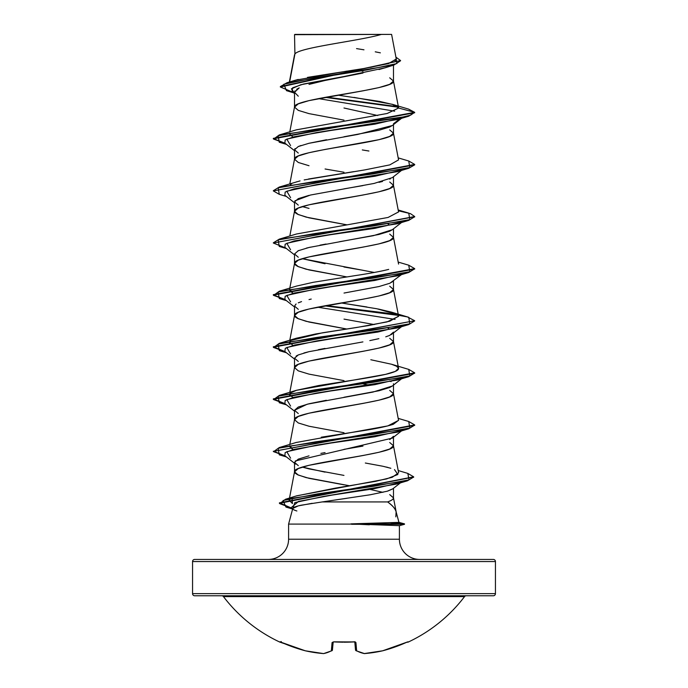 <?xml version="1.0" encoding="UTF-8"?>
<svg xmlns="http://www.w3.org/2000/svg" width="688" height="688" viewBox="0 0 688 688"><rect width="100%" height="100%" fill="white"/><g stroke="black" fill="none" stroke-linecap="round" stroke-linejoin="round"><path stroke-width="1.03" d="M408.13 642.119A1.058 1.058 0 0 1 407.167 642.085A1.058 1.058 0 0 0 408.13 642.119A151.446 151.446 0 0 0 464.538 596.608L223.462 596.608A151.446 151.446 0 0 0 279.87 642.119L305.352 650.805A150.835 138.821 -77.1 0 0 323.558 653.583A150.835 57.5 -84.6 0 0 331.358 650.805L332.08 642.549L334.213 641.827L355.266 641.981L355.92 642.549L356.642 650.805A150.835 57.5 84.6 0 0 364.442 653.583A150.835 138.821 77.1 0 0 382.648 650.805L394.525 647.159L407.425 641.981M300.269 595.774L493.33 595.774A2.124 2.124 0 0 0 495.446 593.649L192.554 593.649A2.124 2.124 0 0 0 194.67 595.774A2.124 2.124 0 0 1 192.554 593.649L495.446 593.649L495.446 561.546A2.124 2.124 0 0 0 493.33 559.421L194.67 559.421A2.124 2.124 0 0 0 192.554 561.546L495.446 561.546L192.554 561.546L192.554 593.649L192.554 561.546A2.124 2.124 0 0 1 194.67 559.421L493.33 559.421A2.124 2.124 0 0 1 495.446 561.546L495.446 593.649A2.124 2.124 0 0 1 493.33 595.774L387.731 595.774M419.603 559.421A20.193 20.193 0 0 1 399.41 539.229L399.41 525.666L351.026 523.869L398.954 522.381L396.125 511.838C395.712 509.189 392.882 505.886 387.636 501.93L322.208 501.93L301.138 505.216C295.35 506.523 292.563 507.598 292.778 508.449L288.59 524.084L351.611 524.084L288.59 524.084L288.59 539.229A20.193 20.193 0 0 1 268.397 559.421A20.193 20.193 0 0 0 288.59 539.229L399.41 539.229A20.193 20.193 0 0 0 419.603 559.421M395.824 516.869L396.125 511.838C395.161 508.535 392.332 505.233 387.636 501.93C391.807 500.348 393.751 498.998 393.476 497.863L389.709 494.603M294.92 53.982L294.524 34.675L294.92 53.982L289.648 81.949L294.92 53.982C299.039 47.455 359.42 40.927 381.444 34.4C359.42 40.927 299.039 47.455 294.92 53.982L294.524 55.023L294.92 53.982M362.98 73.031L325.054 80.47L309.007 84.4M296.674 89.302L299.22 87.866L294.524 92.269L294.524 106.993L294.524 92.269L298.282 96.2M344 120.142L309.015 113.632L298.291 110.372L294.524 107.122L298.291 103.862L309.015 100.611L362.929 90.842L378.985 87.582L389.709 84.323L393.476 81.072L393.476 65.162L393.476 81.072L389.709 77.813M385.598 67.648L379.002 69.54M392.461 125.422L389.692 127.005L378.959 130.256L344 136.766M326.542 139.75L309.007 143.276L298.291 146.535L294.524 149.786L294.524 159.091L294.524 149.786L298.291 153.046M309.015 165.731L298.291 162.471L294.524 159.22L298.291 155.961L309.015 152.71L325.071 149.451L378.985 139.681L389.709 136.422L393.476 133.171L393.476 124.623L393.476 133.171L389.709 129.912M390.363 178.794L389.709 179.095M382.494 181.469L378.993 182.346M362.929 185.605L343.974 188.865M309.007 195.375L298.291 198.634L294.524 201.885L294.524 211.19L294.524 201.885L298.291 205.144M344 224.34L309.015 217.829L298.291 214.57L294.524 211.319L298.291 208.06L309.015 204.809L362.929 195.039L378.985 191.78L389.709 188.521L393.476 185.27L393.476 176.73L393.476 185.27L389.709 182.01M392.435 229.646L389.7 231.194L378.968 234.453L309.032 247.474L298.3 250.724L294.524 253.984L294.524 263.418L298.291 260.159L309.015 256.908L362.929 247.138L378.985 243.879L389.709 240.619L393.476 237.369L393.476 228.82L393.476 237.369L389.709 234.109M392.401 281.77L389.709 283.293L378.993 286.543L344.026 293.054M311.225 299.065L309.015 299.572M301.542 301.611L298.291 302.832M296.098 303.984L294.524 306.083L294.524 315.379L294.524 306.083L298.291 309.333M344 328.537L309.015 322.027L298.291 318.768L294.524 315.517L298.291 312.257L309.015 309.007L362.929 299.237L378.985 295.978L389.709 292.718L393.476 289.467L393.476 280.928L393.476 289.467L389.709 286.208M393.476 332.132L389.709 335.391M362.911 341.902L309.007 351.671L298.291 354.931L294.524 358.181L294.524 367.478L294.524 358.181L298.3 361.441M344 380.636L309.015 374.126L298.291 370.866L294.524 367.616L298.291 364.356L309.015 361.097L362.929 351.336L378.985 348.076L389.709 344.817L393.476 341.566L393.476 333.018L393.476 341.566L389.709 338.307M392.461 385.916L389.7 387.49L378.976 390.75L344.017 397.251M326.361 400.278L309.032 403.761L298.3 407.021L294.524 410.28L294.524 419.577L294.524 410.28L298.291 413.54M344 432.735L309.015 426.225L298.291 422.965L294.524 419.714L298.291 416.455L309.015 413.196L362.929 403.435L378.985 400.175L389.709 396.916L393.476 393.665L393.476 385.117L393.476 393.665L389.709 390.406M393.476 436.33L389.709 439.58M362.954 446.091L344.009 449.35M325.054 452.609L320.883 453.383M309.007 455.869L298.291 459.128L294.524 462.379L294.524 471.813L298.291 468.554L309.015 465.294L362.929 455.533L378.985 452.274L389.709 449.015L393.476 445.764L393.476 437.224L393.476 445.764L389.709 442.504M362.929 71.303L362.008 71.139M360.684 70.898L355.008 69.901L360.675 70.898M343.983 107.999L377.738 115.524M344 172.241L325.071 168.99M302.316 206.606L309.032 208.404M346.821 276.911L309.015 269.928L298.291 266.669L294.524 263.418L294.524 253.984L298.291 257.243M302.307 258.705L325.054 263.753M343.974 267.004L362.903 270.264M344.009 319.112L374.272 324.564M387.963 328.185L388.789 328.494M391.094 381.651L389.7 380.971M393.398 383.766L393.476 384.231M370.531 385.332L363.393 383.981L370.531 385.332M344 484.834L309.015 478.323L298.291 475.064L294.524 471.813L294.524 462.379L298.282 465.63M343.957 475.399L308.989 468.881L302.316 467.092L325.028 472.14M393.476 488.291L393.476 497.863L393.476 488.291M382.906 492.341L369.972 489.417M349.831 485.814L306.1 477.601L297.508 474.703L295.281 473.258L294.524 471.813C291.463 463.127 396.537 454.441 393.476 445.764L398.619 472.751L392.229 477.291L375.528 481.368L335.452 488.11L296.356 495.945M292.03 81.442L295.264 80.272M295.513 80.195L298.248 79.43M307.484 77.391L365.887 68.189L388.505 63.597L396.271 58.996L391.601 34.4L294.86 34.4M301.017 34.4L382.046 34.4M392.771 488.833L387.249 491.215L370.196 494.775L322.208 501.93L387.636 501.93C391.498 500.572 393.441 499.213 393.476 497.863L396.271 512.44M293.604 92.828L286.466 90.644L283.86 84.237L314.769 77.821L394.035 64.99L385.082 67.82L344 76.531L300.776 84.744L291.377 88.847L294.524 92.949M318.415 98.608L394.68 111.181L318.415 98.608M398.309 107.225L325.089 97.352L398.309 107.225M394.035 64.99L400.562 60.776M294.524 35.363L294.524 34.675L294.524 35.363M400.588 60.561L395.918 57.156L396.907 63.545L367.048 69.935L287.042 82.723L280.351 86.576L400.588 60.561L280.351 87.006L292.882 92.252M285.744 143.801L273.325 138.813L414.675 112.763L408.534 109.091L414.675 112.333L398.593 108.025L392.384 104.318L354.002 97.404M397.802 106.7L326.482 97.094L397.802 106.7M287.042 82.723L295.599 80.169L347.07 71.096M352.402 70.296L364.614 68.404M370.445 67.424L393.287 61.92M394.929 61.043L396.288 59.159M380.378 52.847L375.244 51.815M363.978 49.811L356.547 48.607M337.842 95.133L379.845 101.463L393.381 104.636L398.576 107.801L393.476 81.072C396.537 89.758 291.463 98.436 294.524 107.122M304.173 179.921L364.812 169.902L389.804 164.888L398.567 159.883L393.476 133.171C396.537 141.857 291.463 150.534 294.524 159.22M398.567 211.981L393.476 185.27C396.537 193.956 291.463 202.633 294.524 211.319L295.281 212.764L297.508 214.209L306.1 217.107L346.812 224.813M398.567 264.08L393.476 237.369C396.537 246.055 291.463 254.732 294.524 263.418L295.281 264.863L297.508 266.308L306.1 269.206L346.812 276.911M289.657 288.926L294.524 263.418M398.593 316.351L387.017 321.915L356.805 327.479L315.861 333.929L296.502 338.186L291.119 340.379L322.509 332.794L368.304 325.613L389.829 321.176L398.567 316.179L393.476 289.467C396.537 298.145 291.463 306.831 294.524 315.517L295.281 316.962L297.508 318.406L306.1 321.305L346.812 329.01M296.365 390.328L385.65 374.341L395.419 371.357L398.567 368.278L393.476 341.566C396.537 350.244 291.463 358.93 294.524 367.616M296.141 442.496L387.843 425.898L398.567 420.377L393.476 393.665C396.537 402.342 291.463 411.028 294.524 419.714M289.519 498.035L294.524 471.813M292.477 503.59L289.106 500.245L292.022 497.622L292.477 503.59M390.836 468.279L383.371 466.369M292.916 449.651L289.433 446.426L289.837 445.618L292.916 449.651M292.907 397.552L289.433 394.327L289.837 393.519L289.562 395.196M398.567 368.278L396.477 366.197C400.373 368.355 398.851 370.505 391.919 372.655C387.112 374.306 376.388 376.456 359.755 379.114L318.535 385.564L296.502 390.285L290.388 392.986M292.916 345.453L289.433 342.228M398.567 316.179L397.243 314.562L376.955 308.766L341.179 302.961L366.953 306.986M289.837 289.321L292.916 293.355L289.433 290.13L289.571 289.373M290.388 184.59L291.678 183.765M296.304 181.959L296.941 181.761M300.045 180.901L279.259 187.059L372.354 174.03L409.824 167.519L408.732 161.001L414.675 164.423L273.325 190.911L414.675 164.862L408.741 168.285L315.646 181.314L278.176 187.824L279.268 194.334L286.449 196.458M289.424 133.842L292.916 137.058L289.433 133.833L289.803 133.076M296.287 129.86L387.172 113.486L398.593 108.025L387.241 113.468L296.502 129.8L279.268 134.951L398.859 117.983L410.607 115.163L414.675 112.333L273.325 138.374L273.325 138.813M398.954 522.381L404.501 523.869L351.026 523.869L404.501 523.869L393.123 522.579L404.501 524.299L351.611 524.299L404.492 524.299L399.41 525.666L399.41 539.229L288.59 539.229L288.59 524.084L292.778 508.449C292.374 509.172 293.742 510.014 296.881 510.978M377.144 523.086L383.878 523.869L377.136 523.086M292.701 508.733L294.825 502.584L323.437 496.444L396.082 484.154L407.494 480.792L317.151 493.932L283.078 500.503L285.95 507.073L292.219 508.63L279.414 503.298L413.643 477.051L407.494 480.792M290.603 458.191L286.776 451.681L316.471 445.17L397.397 432.141L408.741 428.779L315.637 441.808L278.167 448.318L279.268 454.828L285.735 456.393L273.325 451.405L414.675 425.356L414.675 424.917L273.325 451.405M290.594 406.092L286.793 399.582L316.497 393.063L397.415 380.043L401.947 378.314L374.917 384.644L330.73 390.973L293.914 397.294L285.167 400.459L284.884 403.624L294.524 411.166M290.585 353.993L286.784 347.483L316.489 340.964L397.397 327.944L403.022 325.553L377.936 332.046L333.095 338.539L294.602 345.032L285.296 348.274L284.875 351.525L294.524 359.067M395.084 319.404L317.469 307.183L395.084 319.404M290.603 301.894L286.784 295.384L316.489 288.874L397.406 275.845L408.749 272.482L315.663 285.503L278.184 292.022L279.259 298.532L285.735 300.097L273.325 295.109L414.675 269.06L414.675 268.621L273.325 294.67L273.325 295.109M290.585 249.796L286.793 243.277L316.506 236.767L397.415 223.746L408.732 220.384L315.654 233.413L278.176 239.923L279.251 246.433L286.449 248.557M290.603 197.697L286.776 191.187L316.471 184.676L397.397 171.647L401.947 169.919L374.926 176.248L330.747 182.569L293.931 188.899L285.167 192.064L284.875 195.229L294.524 202.779M290.594 145.598L286.793 139.088L316.506 132.569L397.415 119.549L401.947 117.82L374.917 124.15L330.739 130.479L293.914 136.809L285.167 139.965L284.884 143.13L294.524 150.681M398.593 108.025L414.675 112.333L408.749 116.186L315.672 129.206L278.184 135.725L279.251 142.235L286.449 144.36M285.744 247.998L273.325 243.01L414.649 216.746L408.732 220.384M414.649 268.836L408.749 272.482M324.607 305.833L398.163 315.371L324.607 305.833M414.649 320.943L408.732 324.581L315.637 337.61L278.167 344.12L279.268 350.631L285.735 352.196L273.325 347.208L414.675 320.728L273.325 346.778L284.978 351.602L273.583 347.483L279.251 343.355L372.328 330.326L409.816 323.816L408.741 317.306L391.481 312.137L397.243 314.562M414.649 373.042L408.749 376.68L315.672 389.7L278.184 396.211L279.251 402.729L285.744 404.295L273.325 399.307L414.675 373.257L414.675 372.819L273.325 398.868L284.978 403.701L273.583 399.573L279.268 395.445L372.354 382.425L409.824 375.915L408.741 369.404L391.498 364.236L396.477 366.197M414.649 425.141L408.741 428.779M390.234 522.674L400.536 523.869L390.234 522.674M273.351 138.598L284.978 143.207L273.583 139.079L279.268 134.951M398.343 210.777L410.469 213.65L414.675 216.531L273.325 243.01M273.351 294.894L284.978 299.504L273.583 295.376L279.268 291.248L372.363 278.227L409.833 271.717L408.732 265.198L414.675 268.621M397.612 314.837L326.043 305.567L387.172 313.152L407.434 316.936L414.675 320.728M408.724 369.396L414.675 372.819M273.351 451.19L284.978 455.8L273.583 451.672L279.259 447.553L372.346 434.524L409.824 428.013L408.732 421.495L414.675 424.917M407.821 473.421L413.669 476.827L279.414 502.859L291.445 508.028L279.698 503.633L285.546 499.239L373.378 486.33L409.025 479.88L407.846 473.421L398.206 470.54M279.294 194.343L273.325 190.911M362.309 149.932L368.923 151.025M353.83 171.639L308.448 179.026M398.558 211.93L388.084 217.451L296.502 233.997L279.251 239.157L372.328 226.128L409.816 219.618L408.749 213.108L398.189 209.978M388.703 269.386C380.903 271.373 369.284 273.523 353.838 275.836L313.272 282.295L296.511 286.088L279.268 291.248M378.254 309.015L391.481 312.137M291.119 340.379L290.396 340.887M289.837 341.42L289.51 342.968M370.815 359.747L391.498 364.236M398.55 420.282L393.304 424.29C386.742 426.44 376.534 428.59 362.671 430.74L321.287 437.198M365.328 463.015L382.812 466.24M386.355 467.049L387.972 467.453M394.491 469.577L397.87 474.488L386.587 478.934L296.803 495.799L285.546 499.239M273.351 242.795L279.251 239.157M273.351 190.696L279.259 187.059M294.524 149.786L295.04 148.599M298.205 146.57L300.991 145.503M308.774 143.336L357.751 134.427L392.332 125.526L401.551 118.31M393.476 123.737L399.917 118.792L393.476 123.737M401.947 222.018L374.917 228.347L330.747 234.668L293.922 240.998L285.167 244.163L284.875 247.327L294.524 254.87M401.947 274.116L374.917 280.446L330.739 286.776L293.914 293.097L285.159 296.261L284.875 299.426L294.524 306.977M401.947 430.413L374.926 436.734L330.756 443.063L293.931 449.393L285.167 452.558L284.875 455.723L294.524 463.265M400.708 482.426L374.023 488.755L332.123 495.085L298.489 501.414L291.084 507.753L293.303 509.481M292.778 508.449L298.265 505.878L312.189 503.306M322.208 501.93L346.761 498.318M387.851 491.034L392.642 488.936L401.113 482.34M295.659 464.159L294.524 462.379M295.229 460.986L392.341 438.11L402.265 430.344M294.524 410.28L307.183 404.217L372.905 392.083L392.332 386.02L402.256 378.245M296.158 356.049L298.325 354.913M303.898 352.996L308.989 351.68M318.389 349.667L325.02 348.42M369.809 340.612L378.873 338.668M385.753 336.828L389.434 335.503M391.291 334.6L402.265 326.146M389.958 283.181L402.256 274.048M374.272 272.465L302.316 258.705M297.87 250.922L299.048 250.415M306.323 248.136L310.297 247.173M319.989 245.16L326.069 244.034M339.476 241.72L373.231 235.717L392.332 229.715L402.265 221.949M388.78 224.297L387.963 223.987M294.903 200.853L310.417 195.048L374.143 183.429L392.332 177.624L401.551 170.4M341.601 34.4L351.439 34.4M391.558 34.4L294.524 34.675M301.722 34.4L335.073 34.4M386.278 34.4L387.327 34.4M352.927 34.4L344 34.4M368.768 523.344L351.026 523.869L369.353 524.789M294.524 93.551L291.979 91.538L292.667 87.789L303.494 84.031L344 76.531L327.583 79.92M295.066 90.782L294.524 92.269M298.781 34.4L381.444 34.4M194.67 595.774L493.33 595.774M466.223 595.774A2.124 2.124 0 0 0 464.538 596.608L223.462 596.608A2.124 2.124 0 0 0 221.777 595.774M280.575 641.981L280.386 641.913A1.058 1.058 -157.5 0 1 279.99 641.827L279.87 642.119A151.446 151.446 0 0 1 223.462 596.608M355.498 649.876L354.81 642.016L355.498 649.876A1.058 1.023 -5 0 0 356.642 650.805A1.058 0.955 117.5 0 1 356.057 650.719L356.642 650.805L355.498 649.876M333.19 642.016L332.424 649.876L333.19 642.016M408.01 641.827A1.058 1.058 157.5 0 1 407.614 641.921A1.058 1.058 -22.5 0 0 408.01 641.827L406.075 642.549A151.446 150.87 180 0 1 382.648 650.805L364.107 653.583A1.058 0.972 100.7 0 0 364.339 653.591L364.098 653.583M353.761 641.827L354.974 642.085L354.784 641.672M407.614 641.913L382.648 650.805A150.835 138.821 -102.9 0 1 364.442 653.583L356.066 650.728M364.09 653.574A1.058 0.972 -79.3 0 0 364.442 653.583A150.835 57.5 -95.4 0 1 356.642 650.805L355.92 642.549L353.787 641.827A151.3 139.784 180 0 1 334.213 641.827L332.08 642.549L331.358 650.805A150.835 57.5 95.4 0 1 323.558 653.583L323.558 653.583A150.835 138.821 102.9 0 1 305.352 650.805A151.446 150.87 180 0 1 281.925 642.549L279.99 641.827A1.058 1.058 22.5 0 0 280.386 641.921L281.934 642.549L280.317 641.904M355.576 649.876L356.642 650.805M354.819 641.87A1.058 0.963 -5 0 0 355.92 642.549A1.058 0.963 175 0 1 354.896 642.05M335.383 641.99L334.239 641.827M333.104 642.05A1.058 0.963 -175 0 1 332.08 642.549A1.058 0.963 5 0 0 333.181 641.87M331.943 650.719A1.058 0.955 -117.5 0 1 331.358 650.805A1.058 1.023 5 0 0 332.502 649.876L331.358 650.805L331.934 650.728L323.661 653.591M281.934 642.549L305.352 650.814L323.618 653.6M331.358 650.805L332.424 649.876M342.985 642.214L335.563 641.999M280.351 87.006L280.351 86.576M408.56 109.1L392.384 104.318M294.55 54.756L289.373 82.035M294.55 106.855L289.811 131.829M294.55 158.954L289.811 183.928M294.55 211.053L289.811 236.027M294.55 315.25L289.811 340.225M294.55 367.349L289.811 392.323M294.55 419.448L289.811 444.422M292.615 509.051L285.95 507.073M286.449 456.944L279.268 454.828M286.449 404.845L279.251 402.729M397.415 380.043L408.749 376.68M286.449 352.755L279.268 350.631M397.397 327.944L408.732 324.581M286.449 300.647L279.259 298.532M397.397 171.647L408.741 168.285M397.415 119.549L408.749 116.186M414.675 164.423L414.675 164.862M414.675 216.531L414.675 216.969M273.325 346.778L273.325 347.208M273.325 398.868L273.325 399.307M413.669 476.827L413.669 477.266M279.414 502.859L279.414 503.298M398.189 157.879L408.732 161.001M398.189 262.076L408.732 265.198M296.502 338.186L279.251 343.355M296.502 390.285L279.268 395.445M398.189 418.373L408.732 421.495M296.519 442.384L279.259 447.553M353.795 641.921L334.222 641.93M344.129 642.222L348.893 642.145M349.487 642.128L353.778 641.93M332.502 649.876L331.934 650.728L332.502 649.876M279.87 642.119L281.297 641.56"/></g></svg>
